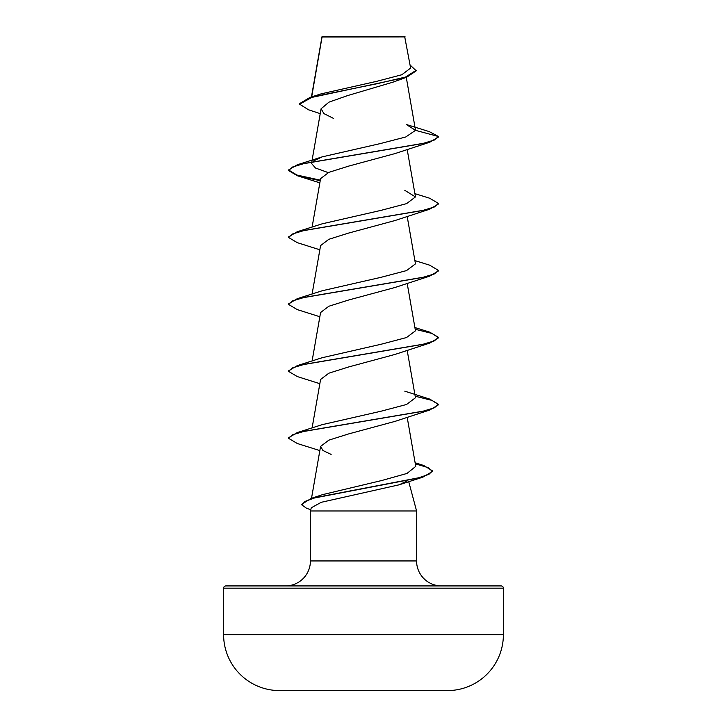 <?xml version="1.0" encoding="UTF-8"?>
<svg xmlns="http://www.w3.org/2000/svg" width="727" height="727" viewBox="0 0 727 727"><rect width="100%" height="100%" fill="white"/><g stroke="black" fill="none" stroke-linecap="round" stroke-linejoin="round"><path stroke-width="1.09" d="M447.768 690.586A13989.161 13989.161 0 0 1 436.945 690.65L290.055 690.65A13989.161 13989.161 0 0 1 279.232 690.586L447.768 690.586A55.961 55.961 0 0 0 503.393 634.635L503.393 588.17L223.607 588.17L223.607 634.635L503.393 634.635M279.232 690.586A55.961 55.961 0 0 1 223.607 634.635M320.234 113.648L308.484 109.777L299.615 104.17L299.615 103.607L310.065 97.382L321.161 93.847L377.049 81.251L401.84 74.736L410.628 68.074L404.621 36.35L321.997 36.732M405.184 36.913L322.061 36.995L311.674 96.882M503.393 588.17A2.245 2.245 0 0 0 501.139 585.926L225.861 585.926A2.245 2.245 0 0 0 223.607 588.17M441.562 585.926A24.982 24.982 0 0 1 416.58 560.944L310.42 560.944A24.982 24.982 0 0 1 285.438 585.926L441.562 585.926M406.747 481.047L399.232 484.782L321.252 502.302L311.283 507.782L310.42 510.981L416.58 510.981L416.58 560.944M408.71 481.61L416.58 510.981M310.42 510.981L310.42 560.944M299.615 104.17L311.756 97.427L406.702 77.216L392.834 82.206L347.815 95.519L328.967 102.144L321.089 108.777L323.933 113.621L333.638 118.465M313.228 161.067L322.188 156.868L380.176 143.61L405.766 136.976L415.508 130.351L406.284 124.481L429.23 131.605L438.445 136.494L438.445 137.049L429.693 142.247L395.025 153.579L348.706 166.101L328.84 172.363L320.58 178.633L312.101 227.124M414.899 193.646L429.702 198.244L438.445 203.442L438.445 203.996L429.702 209.194L395.025 220.526L348.715 233.049L328.84 239.301L320.58 245.581L312.101 294.072M414.899 260.593L429.702 265.191L438.445 270.389L438.445 270.953L429.702 276.142L395.034 287.474L348.715 299.997L328.84 306.249L320.58 312.528L312.101 361.019M414.899 327.541L429.693 332.139L438.445 337.337L438.445 337.901L429.693 343.099L395.025 354.422L348.715 366.944L328.84 373.196L320.58 379.476L312.101 427.967M404.803 391.181L429.702 399.087L438.445 404.285L438.445 404.839L429.702 410.037L395.034 421.369L348.715 433.892L328.849 440.144L320.58 446.423L322.933 450.495L331.13 454.43M415.217 463.235L423.723 465.48L432.501 470.878L428.939 474.322L418.743 477.766L311.074 498.431L322.461 494.66L381.684 480.529L406.993 473.45L415.753 466.37L407.165 417.162M438.445 404.285L434.355 407.82L422.551 411.355L297.307 432.565L322.188 424.659L381.066 411.209L406.538 404.485L415.462 397.76L407.165 350.214M438.445 337.337L434.355 340.872L422.541 344.407L297.298 365.617L322.197 357.711L381.048 344.262L406.538 337.537L415.471 330.812L407.165 283.266M438.445 270.389L434.355 273.925L422.541 277.46L297.298 298.67L322.188 290.764L381.03 277.314L406.529 270.598L415.462 263.865L407.165 216.31M438.445 203.442L434.355 206.977L422.551 210.512L297.307 231.713L322.188 223.816L381.021 210.367L406.557 203.642L415.453 196.917L404.812 190.338M328.231 172.617L315.5 168.019L311.538 163.439L311.801 161.903M406.702 77.216L416.244 70.819L410.101 65.03M310.065 97.382L376.641 83.823L405.539 77.044L416.244 70.265M322.188 156.868L297.298 164.775L422.541 143.564L434.355 140.029L438.445 136.494L415.508 130.351M429.693 142.247L304.449 163.457L292.645 166.992L288.555 170.527L297.298 175.725L320.216 180.705M429.702 209.194L304.459 230.404L292.645 233.94L288.555 237.475L297.307 242.673L319.835 249.788M429.702 276.142L304.459 297.352L292.645 300.887L288.555 304.422L297.298 309.62L319.835 316.736M415.199 329.267L431.992 333.448L438.417 337.619M429.693 343.099L304.449 364.3L292.645 367.835L288.555 371.37L297.298 376.568L319.835 383.683M415.199 396.215L431.992 400.395L438.417 404.566M429.702 410.037L304.449 431.247L292.645 434.782L288.555 438.317L297.307 443.515L319.844 450.595M415.317 463.817L428.094 467.625L432.501 471.432L422.841 477.166L314.573 497.95L305.031 501.412L301.787 504.874L306.83 508.455L310.792 509.609M297.298 164.775L288.555 169.973L296.97 175.062L320.307 180.16M297.307 231.713L288.555 236.92L288.555 237.475M297.298 298.67L288.555 303.859L288.555 304.422M297.298 365.617L288.555 370.815L288.555 371.37M297.307 432.565L288.555 437.763L288.555 438.317M311.074 498.431L301.787 504.32L301.787 504.874M321.961 36.813L311.447 96.945M406.275 77.353L415.48 130.006M321.08 108.777L311.901 161.321M407.165 149.362L415.471 196.908M320.571 446.423L311.51 498.295M321.879 37.531L321.879 36.995M399.232 484.782L422.841 477.166M319.835 182.84L297.298 175.725M415.126 462.754L423.723 465.48M288.555 169.973L288.555 170.527M432.501 470.878L432.501 471.432"/></g></svg>
